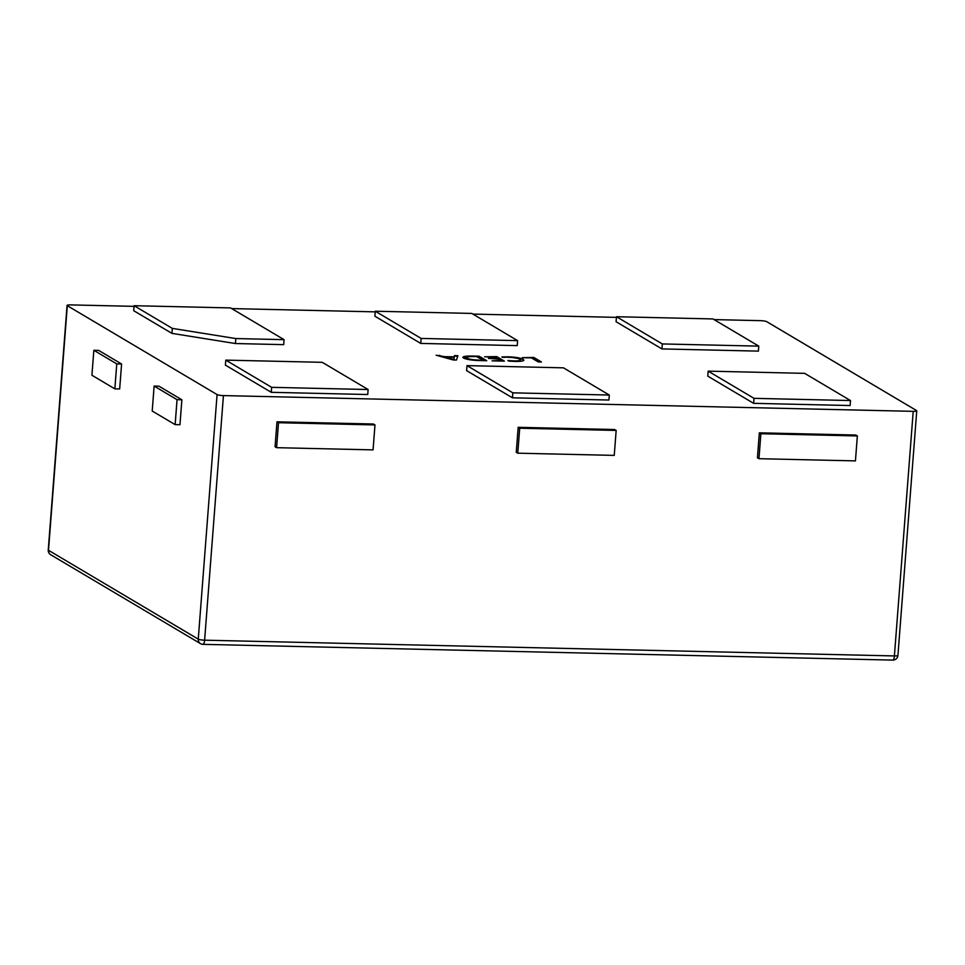 <?xml version="1.0" encoding="UTF-8"?>
<svg xmlns="http://www.w3.org/2000/svg" width="965" height="965" viewBox="0 0 965 965"><rect width="100%" height="100%" fill="white"/><g stroke="black" fill="none" stroke-linecap="round" stroke-linejoin="round"><path stroke-width="1.45" d="M512.475 357.532L523.066 359.294C525.177 360.765 522.439 361.477 514.864 361.429L508.881 361.115L507.855 360.512L513.995 360.922C519.713 360.946 521.679 360.391 519.894 359.257C517.976 358.184 514.14 357.52 508.386 357.291L501.848 356.941L507.988 356.809C515.431 357.074 520.461 357.906 523.066 359.294L523.862 360.174M515.684 361.441L520.533 360.5L519.894 359.257M463.598 358.075C461.728 356.616 464.708 355.94 472.536 356.049L479.098 356.194L486.734 360.729L479.931 360.572C472.138 360.343 466.698 359.511 463.598 358.075L462.862 357.267M235.448 343.54L283.674 344.65L284.06 339.656L230.575 307.919L134.099 305.712L133.713 310.706L171.927 333.371L235.448 343.54L235.822 338.558L284.06 339.656M225.798 360.126L225.412 365.12L271.262 392.321L367.737 394.516L368.123 389.534L322.274 362.321L225.798 360.126L271.647 387.327L271.262 392.321M466.988 365.626L466.602 370.62L512.451 397.821L608.915 400.029L609.301 395.035L563.451 367.834L466.988 365.626L512.837 392.839L512.451 397.821M913.216 411.343L223.434 395.59L204.616 640.181L894.398 655.935L913.216 411.343A5.078 0.832 4.4 0 0 916.75 410.825A5.078 0.832 4.4 0 0 916.509 410.535L766.741 321.671A5.078 0.832 4.4 0 0 760.384 320.657L714.064 319.596M67.068 305.423A5.078 0.832 4.4 0 0 67.309 305.7L48.491 550.291A5.078 0.832 -175.6 0 1 48.25 550.014L67.068 305.423A5.078 0.832 4.4 0 1 70.602 304.904L134.051 306.351M231.697 308.583L375.24 311.864M472.886 314.095L616.418 317.364M48.25 550.014A5.078 5.078 0 0 0 50.723 554.766A5.078 4.753 -59.3 0 1 48.491 550.291L198.259 639.156L217.077 394.564L67.309 305.7M217.077 394.564A5.078 0.832 4.4 0 0 223.434 395.59M420.752 343.419L517.228 345.615L517.602 340.633L471.752 313.42L375.288 311.225L374.903 316.218L420.752 343.419L421.138 338.425L517.602 340.633M753.629 403.334L850.105 405.541L850.491 400.547L804.641 373.346L708.165 371.139L707.779 376.133L753.629 403.334L754.015 398.34L850.491 400.547M661.93 348.92L758.406 351.127L758.792 346.133L712.942 318.933L616.466 316.725L616.08 321.719L661.93 348.92L662.316 343.938L758.792 346.133M453.212 359.969L436.156 355.217L444.262 356.628L454.226 356.857L454.394 355.627L457.917 355.711L456.445 360.042L453.212 359.969M484.635 356.797L496.746 356.604L504.381 361.139L492.029 360.85L500.316 360.56L497.795 359.064L488.423 358.377L496.951 358.57L494.345 357.026L484.635 356.797M522.294 357.665L533.802 357.448L541.449 361.984L538.205 361.911L531.401 357.87L522.294 357.665M181.878 399.775L158.948 386.181L154.135 386.072L152.205 411.03L175.135 424.624L179.96 424.733L181.878 399.775L177.053 399.667L154.135 386.072M121.59 364.01L98.671 350.404L93.846 350.295L91.928 375.252L114.847 388.859L119.672 388.967L121.59 364.01L116.765 363.901L93.846 350.295M757.428 457.784L759.346 432.827L855.822 435.034L857.354 435.939L855.436 460.896L758.96 458.689L757.428 457.784M516.251 452.271L518.169 427.314L614.645 429.522L616.165 430.426L614.247 455.383L517.771 453.188L516.251 452.271M275.061 446.771L276.979 421.814L373.455 424.009L374.987 424.926L373.069 449.883L276.593 447.676L275.061 446.771M375.288 311.225L421.138 338.425M512.837 392.839L609.301 395.035M708.165 371.139L754.015 398.34M271.647 387.327L368.123 389.534M616.466 316.725L662.316 343.938M134.099 305.712L172.313 328.389L171.927 333.371M172.313 328.389L235.822 338.558M276.593 447.676L278.511 422.718L276.979 421.814M278.511 422.718L374.987 424.926M517.771 453.188L519.701 428.231L518.169 427.314M519.701 428.231L616.165 430.426M758.96 458.689L760.878 433.731L759.346 432.827M760.878 433.731L857.354 435.939M175.135 424.624L177.053 399.667M114.847 388.859L116.765 363.901M438.11 355.759L439.678 355.301M439.642 355.796L444.262 356.628M444.226 357.122L453.924 359.45L454.25 357.327L446.192 357.147L453.888 359.945L453.852 359.137M454.394 355.627L454.226 356.857M454.346 356.133L457.748 356.206M453.888 359.306L454.25 357.327M479.074 360.548L482.669 360.162L476.698 356.616L479.098 356.194M479.062 356.7L485.817 360.705M462.947 357.52L471.173 356.519M466.77 358.642L466.155 357.424L466.77 358.642L471.596 359.993M476.698 356.616L473.272 356.543C467.241 356.459 465.082 356.99 466.819 358.136C468.966 359.257 473.067 359.909 479.11 360.078M494.382 357.05L496.746 356.604M496.71 357.098L503.465 361.115M502.572 357.376L505.684 357.279M523.03 359.8L523.754 360.415M531.45 357.894L533.802 357.448M533.766 357.943L540.533 361.959M204.616 640.181A5.078 0.832 -175.6 0 1 198.259 639.156A5.078 4.753 -59.3 0 0 200.491 643.631A5.078 5.078 0 0 0 202.964 644.343A5.078 1.568 -88.7 0 0 204.616 640.181M894.398 655.935A5.078 1.568 91.3 0 1 892.758 660.096A5.078 5.078 0 0 0 897.933 655.416A5.078 0.832 -175.6 0 1 894.398 655.935M50.723 554.766L200.491 643.631A5.078 4.753 -59.3 0 0 202.698 644.258A5.078 1.568 -88.7 0 0 202.964 644.343L892.758 660.096M897.933 655.416L916.75 410.825"/></g></svg>
